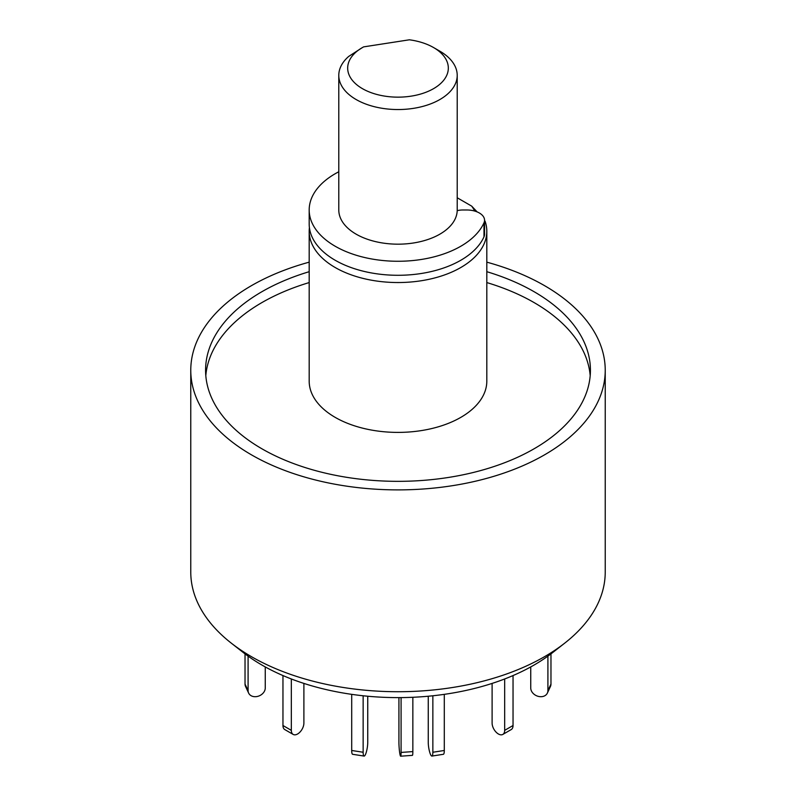 <?xml version="1.0" encoding="UTF-8"?>
<svg xmlns="http://www.w3.org/2000/svg" width="796" height="796" viewBox="0 0 796 796"><rect width="100%" height="100%" fill="white"/><g stroke="black" fill="none" stroke-linecap="round" stroke-linejoin="round"><path stroke-width="1.19" d="M486.814 262.153A207.229 119.639 180 0 1 544.534 285.645A207.229 119.639 180 0 1 605.229 370.249L605.229 572.075A207.229 119.639 180 0 1 564.812 643.068A207.229 119.639 180 0 1 231.188 643.068A207.229 119.639 180 0 1 190.771 572.075L190.771 370.249A207.229 119.639 180 0 1 309.186 262.153M231.188 643.068L243.188 652.461A192.324 111.032 0 0 0 552.812 652.461L564.812 643.068M605.229 370.249A207.229 119.639 180 0 1 398 489.888A207.229 119.639 180 0 1 190.771 370.249M309.186 271.695A192.423 111.092 0 0 0 205.577 370.249A192.423 111.092 0 0 0 261.934 448.805A192.423 111.092 0 0 0 471.64 472.884A192.423 111.092 0 0 0 590.423 370.249A192.423 111.092 0 0 0 486.814 271.695M590.194 375.682A192.423 111.092 0 0 0 486.814 282.57M309.186 282.57A192.423 111.092 0 0 0 205.806 375.682M485.043 221.089A88.814 51.272 180 0 1 486.814 231.258L486.814 381.125A88.814 51.272 180 0 1 398 432.397A88.814 51.272 180 0 1 309.186 381.125L309.186 231.258A88.814 51.272 180 0 1 309.415 227.636M486.814 231.258A88.814 51.272 180 0 1 398 282.54A88.814 51.272 180 0 1 309.186 231.258M457.212 197.766L471.68 206.124L477.152 211.915M471.68 206.124A79.928 46.148 180 0 1 474.724 211.069M457.193 210.661A14.806 8.547 180 0 1 462.944 209.985L466.794 209.985A17.761 10.258 180 0 1 484.555 220.243L484.555 234.263A17.761 10.258 180 0 1 483.988 236.83A88.814 51.272 180 0 1 386.806 274.879A88.814 51.272 180 0 1 309.186 224.004L309.186 209.985A88.814 51.272 180 0 1 338.788 171.767M484.555 220.243A17.761 10.258 180 0 1 483.988 222.81A88.814 51.272 180 0 1 386.806 260.859A88.814 51.272 180 0 1 309.186 209.985M550.971 653.884L550.971 684.053A8.885 7.005 24.9 0 1 550.444 686.47L547.379 693.067A8.885 7.005 24.9 0 1 537.827 696.241A8.885 7.005 24.9 0 1 530.743 688.003L530.743 666.929M547.907 656.143L547.907 690.659A8.885 7.005 24.9 0 1 547.379 693.067M513.042 675.565L513.042 725.514A8.885 5.124 60 0 1 511.201 729.584L502.833 734.419A8.885 5.124 60 0 1 495.988 732.041A8.885 5.124 60 0 1 492.107 723.096L492.107 683.416M504.674 678.978L504.674 730.35A8.885 5.124 60 0 1 502.833 734.419M444.297 694.351L444.297 750.479A8.885 1.881 81.2 0 1 443.352 754.3L431.92 756.071A8.885 1.881 81.2 0 1 429.522 751.523A8.885 1.881 81.2 0 1 428.258 742.34L428.258 696.231M432.855 695.784L432.855 752.25A8.885 1.881 81.2 0 1 431.92 756.071M363.145 695.784L363.145 752.25A8.885 1.881 98.8 0 0 364.08 756.071A8.885 1.881 98.8 0 0 366.478 751.523A8.885 1.881 98.8 0 0 367.742 742.34L367.742 696.231M351.703 694.351L351.703 750.479A8.885 1.881 98.8 0 0 352.648 754.3L364.08 756.071M291.326 678.978L291.326 730.35A8.885 5.124 120 0 0 293.167 734.419A8.885 5.124 120 0 0 300.012 732.041A8.885 5.124 120 0 0 303.893 723.096L303.893 683.416M282.958 675.565L282.958 725.514A8.885 5.124 120 0 0 284.799 729.584L293.167 734.419M248.093 656.143L248.093 690.659A8.885 7.005 155.1 0 0 248.621 693.067A8.885 7.005 155.1 0 0 258.173 696.241A8.885 7.005 155.1 0 0 265.257 688.003L265.257 666.929M245.029 653.884L245.029 684.053A8.885 7.005 155.1 0 0 245.556 686.47L248.621 693.067M401.085 697.604L401.085 752.429A8.885 0.886 85.9 0 1 400.637 756.2A8.885 0.886 85.9 0 1 399.512 751.454A8.885 0.886 85.9 0 1 398.925 742.25L398.925 697.614M412.845 697.286L412.845 751.593A8.885 0.886 85.9 0 1 412.388 755.364L400.637 756.2M433.591 47.561L439.87 51.183A59.212 34.178 180 0 1 457.212 75.351L457.212 209.985A59.212 34.178 180 0 1 398 244.173A59.212 34.178 180 0 1 338.788 209.985L338.788 75.351A59.212 34.178 180 0 1 348.678 56.446L362.409 47.561A50.327 29.054 0 0 0 362.419 88.645A50.327 29.054 0 0 0 433.581 88.645A50.327 29.054 0 0 0 433.591 47.561A50.327 29.054 0 0 0 409.383 39.8L363.633 46.874A50.327 29.054 0 0 0 362.409 47.561M457.212 75.351A59.212 34.178 180 0 1 398 109.54A59.212 34.178 180 0 1 338.788 75.351M483.988 236.83L483.988 222.81M547.907 690.659L550.971 684.053M504.674 730.35L513.042 725.514M432.855 752.25L444.297 750.479M351.703 750.479L363.145 752.25M282.958 725.514L291.326 730.35M245.029 684.053L248.093 690.659M412.845 751.593L401.085 752.429"/></g></svg>
